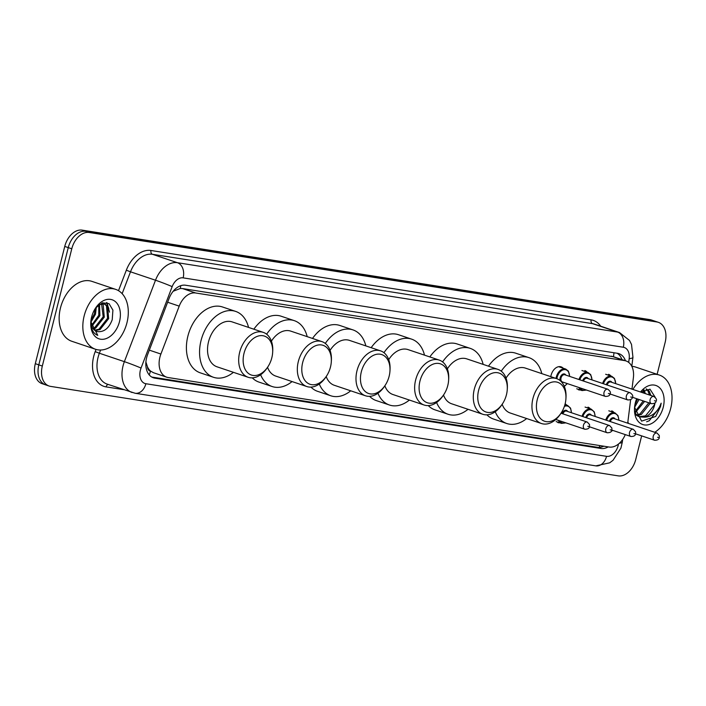 <?xml version="1.0" encoding="UTF-8"?>
<svg xmlns="http://www.w3.org/2000/svg" width="706" height="706" viewBox="0 0 706 706"><rect width="100%" height="100%" fill="white"/><g stroke="black" fill="none" stroke-linecap="round" stroke-linejoin="round"><path stroke-width="1.06" d="M550.795 376.66A10.113 6.883 -71.4 0 1 551.059 375.354A10.113 6.883 -71.4 0 1 561.129 366.855A10.113 6.883 -71.4 0 1 563.203 368.214M584.85 370.588A10.113 6.883 -71.4 0 1 587.215 372.3M608.572 374.33A10.113 6.883 -71.4 0 1 610.928 376.033M565.144 403.806A10.113 6.883 -71.4 0 1 566.644 405.112M588.001 407.15A10.113 6.883 -71.4 0 1 590.357 408.853M611.714 410.883A10.113 6.883 -71.4 0 1 614.079 412.595M631.967 389.112L633.388 377.719A18.956 12.902 108.6 0 0 625.993 360.942A18.956 12.902 108.6 0 0 624.545 360.589L195.659 292.99A18.956 12.902 108.6 0 0 179.209 306.139L160.897 354.041A18.956 12.902 108.6 0 0 159.9 357.192A18.956 12.902 108.6 0 0 166.704 377.18A18.956 12.902 108.6 0 0 168.143 377.534L609.11 447.039A18.956 12.902 108.6 0 0 625.278 434.605M145.868 362.363A18.956 0.821 -159.1 0 1 146.054 362.434L147.448 366.776A6.319 4.298 108.6 0 0 150.457 371.118A18.956 13.793 99 0 1 149.195 374.877M150.457 371.118L150.678 371.153A18.956 12.902 -71.4 0 1 147.448 366.776M613.417 356.742L182.475 288.551L180.295 288.472L173.464 291.146M150.678 371.153L153.52 372.742L166.704 377.18M627.705 423.176L630.652 399.622M580.341 389.986A10.113 6.883 -71.4 0 1 578.399 389.756M559.77 422.806A10.113 6.883 -71.4 0 1 557.828 422.567M625.472 360.766A18.956 12.902 108.6 0 0 618.933 353.662A18.956 12.902 108.6 0 0 617.485 353.309L185.563 285.233A18.956 12.902 108.6 0 0 169.113 298.373L147.598 354.659A18.956 12.902 108.6 0 0 146.61 357.81A18.956 12.902 108.6 0 0 153.405 377.798A18.956 12.902 108.6 0 0 154.843 378.151L600.956 448.469A18.956 12.902 108.6 0 0 608.228 446.898M641.657 435.876L635.709 459.571A18.956 12.902 -71.4 0 1 618.262 475.862L50.558 386.385A18.956 12.902 -71.4 0 1 49.12 386.032A18.956 12.902 -71.4 0 1 42.316 366.043L71.774 248.794A18.956 12.902 -71.4 0 1 89.212 232.495L656.915 321.971A18.956 12.902 -71.4 0 1 658.363 322.333A18.956 12.902 -71.4 0 1 665.158 342.322L657.127 374.304M47.055 385.202A18.956 12.902 -71.4 0 1 45.608 384.849L42.095 383.667A18.956 12.902 -71.4 0 1 35.3 363.678L64.749 246.429L68.261 247.612A18.956 12.902 -71.4 0 1 85.708 231.312L653.412 320.798A18.956 12.902 -71.4 0 1 654.859 321.151A18.956 12.902 -71.4 0 0 653.412 320.798L85.708 231.312A18.956 12.902 -71.4 0 0 68.261 247.612L38.812 364.861L68.261 247.612L71.774 248.794M45.608 384.849A18.956 12.902 -71.4 0 1 38.812 364.861A18.956 12.902 -71.4 0 0 45.608 384.849L49.12 386.032M603.798 446.201A18.956 12.902 -71.4 0 1 597.444 447.286L151.728 377.039M617.097 353.247A18.956 12.902 -71.4 0 1 621.96 359.592L621.96 359.575M64.749 246.429A18.956 12.902 -71.4 0 1 82.196 230.138L649.899 319.615A18.956 12.902 -71.4 0 1 651.347 319.968L658.363 322.333M126.974 322.677A31.593 21.507 -71.4 0 1 95.486 349.249A31.593 21.507 -71.4 0 1 84.155 315.935A31.593 21.507 -71.4 0 1 115.643 289.363A31.593 21.507 -71.4 0 1 126.974 322.677M95.486 349.249L71.8 341.272A31.593 21.507 -71.4 0 1 60.469 307.957A31.593 21.507 -71.4 0 1 91.956 281.385L115.643 289.363M91.603 317.109A20.606 14.023 -71.4 0 1 95.645 307.931A20.606 14.023 -71.4 0 1 113.825 300.535A20.606 14.023 -71.4 0 1 119.526 321.504A20.606 14.023 -71.4 0 1 102.441 339.33A20.606 14.023 -71.4 0 1 90.783 322.36A20.606 14.023 -71.4 0 1 91.603 317.109M96.581 331.352L97.71 331.635C104.197 332.138 109.033 328.158 112.228 319.694L112.907 310.119L109.033 303.642L102.414 302.83L95.698 307.931M94.595 330.267L98.99 329.19L107.568 318.247L106.465 305.777L103.994 303.739M95.072 330.611L100.093 329.561L108.662 318.618L107.559 306.148L104.559 303.898L98.999 304.639M92.883 328.405L94.604 327.716L103.182 316.773L101.576 303.695M93.28 328.952L95.707 328.087L104.276 317.144L103.173 304.665L102.211 303.615M91.524 325.492L98.796 315.291L98.787 304.798M91.815 326.349L99.89 315.661L99.52 304.374M90.968 320.445L94.41 313.817L95.266 308.513M90.933 322.121L95.504 314.188L96.307 307.189M97.71 331.635A14.288 9.725 -71.4 0 1 96.625 331.37A14.288 9.725 -71.4 0 1 90.897 321.036M90.827 321.733L91.392 327.425C92.504 331.52 94.63 334.159 97.763 335.359L90.88 321.795M109.501 312.14L107.003 302.68M108.759 308.39L106.5 302.547M271.828 357.765A20.536 13.979 -71.4 0 1 267.812 366.899A20.536 13.979 -71.4 0 1 249.686 374.277A20.536 13.979 -71.4 0 1 244.002 353.371A20.536 13.979 -71.4 0 1 261.035 335.606A20.536 13.979 -71.4 0 1 272.648 352.523A20.536 13.979 -71.4 0 1 271.828 357.765M267.812 366.899L267.133 367.905A23.695 16.132 -71.4 0 1 248.168 377.286A23.695 16.132 -71.4 0 1 239.669 352.303A23.695 16.132 -71.4 0 1 263.285 332.376A23.695 16.132 -71.4 0 1 272.719 351.314L272.648 352.523M263.285 332.376L232.133 321.892A23.695 16.132 108.6 0 0 208.517 341.819A23.695 16.132 108.6 0 0 217.016 366.802L248.168 377.286M233.421 372.327A34.753 23.66 -71.4 0 1 213.486 377.286A34.753 23.66 -71.4 0 1 201.025 340.636A34.753 23.66 -71.4 0 1 235.663 311.408A34.753 23.66 -71.4 0 1 248.538 327.407M213.486 377.286L200.327 372.856A34.753 23.66 -71.4 0 1 187.867 336.206A34.753 23.66 -71.4 0 1 222.505 306.978L235.663 311.408M330.487 367.005A20.536 13.979 -71.4 0 1 326.463 376.148A20.536 13.979 -71.4 0 1 308.337 383.526A20.536 13.979 -71.4 0 1 302.653 362.619A20.536 13.979 -71.4 0 1 319.686 344.846A20.536 13.979 -71.4 0 1 331.299 361.763A20.536 13.979 -71.4 0 1 330.487 367.005M326.463 376.148L325.793 377.154A23.695 16.132 -71.4 0 1 306.819 386.535A23.695 16.132 -71.4 0 1 298.32 361.543A23.695 16.132 -71.4 0 1 321.936 341.616A23.695 16.132 -71.4 0 1 331.379 360.563L331.299 361.763M267.548 367.296A23.695 16.132 108.6 0 0 275.667 376.051L306.819 386.535M292.072 381.567A34.753 23.66 -71.4 0 1 272.145 386.526A34.753 23.66 -71.4 0 1 260.629 374.754M272.145 386.526L258.978 382.096A34.753 23.66 -71.4 0 1 252.298 377.86M321.936 341.616L290.793 331.132A23.695 16.132 108.6 0 0 271.413 341.13M266.639 334.194A34.753 23.66 -71.4 0 1 294.314 320.656A34.753 23.66 -71.4 0 1 307.189 336.656M253.86 329.199A34.753 23.66 -71.4 0 1 281.156 316.226L294.314 320.656M389.138 376.254A20.536 13.979 -71.4 0 1 385.114 385.388A20.536 13.979 -71.4 0 1 366.988 392.765A20.536 13.979 -71.4 0 1 361.313 371.868A20.536 13.979 -71.4 0 1 378.345 354.094A20.536 13.979 -71.4 0 1 389.959 371.012A20.536 13.979 -71.4 0 1 389.138 376.254M385.114 385.388L384.443 386.394A23.695 16.132 -71.4 0 1 365.47 395.775A23.695 16.132 -71.4 0 1 356.98 370.791A23.695 16.132 -71.4 0 1 380.587 350.864A23.695 16.132 -71.4 0 1 390.03 369.803L389.959 371.012M326.198 376.545A23.695 16.132 108.6 0 0 334.326 385.291L365.47 395.775M350.723 390.815A34.753 23.66 -71.4 0 1 330.796 395.775A34.753 23.66 -71.4 0 1 319.288 384.002M330.796 395.775L317.638 391.345A34.753 23.66 -71.4 0 1 310.949 387.1M380.587 350.864L349.444 340.38A23.695 16.132 108.6 0 0 330.064 350.379M325.289 343.434A34.753 23.66 -71.4 0 1 352.974 329.896A34.753 23.66 -71.4 0 1 365.849 345.896M312.511 338.448A34.753 23.66 -71.4 0 1 339.807 325.466L352.974 329.896M447.789 385.494A20.536 13.979 -71.4 0 1 443.774 394.636A20.536 13.979 -71.4 0 1 425.647 402.014A20.536 13.979 -71.4 0 1 419.964 381.108A20.536 13.979 -71.4 0 1 436.996 363.343A20.536 13.979 -71.4 0 1 448.61 380.252A20.536 13.979 -71.4 0 1 447.789 385.494M443.774 394.636L443.103 395.642A23.695 16.132 -71.4 0 1 424.13 405.023A23.695 16.132 -71.4 0 1 415.631 380.031A23.695 16.132 -71.4 0 1 439.247 360.104A23.695 16.132 -71.4 0 1 448.681 379.051L448.61 380.252M384.849 385.785A23.695 16.132 108.6 0 0 392.977 394.539L424.13 405.023M409.383 400.055A34.753 23.66 -71.4 0 1 389.447 405.015A34.753 23.66 -71.4 0 1 377.939 393.242M389.447 405.015L376.289 400.584A34.753 23.66 -71.4 0 1 369.609 396.348M439.247 360.104L408.094 349.62A23.695 16.132 108.6 0 0 388.724 359.619M383.949 352.682A34.753 23.66 -71.4 0 1 411.624 339.145A34.753 23.66 -71.4 0 1 424.5 355.144M371.171 347.687A34.753 23.66 -71.4 0 1 398.466 334.715L411.624 339.145M506.449 394.742A20.536 13.979 -71.4 0 1 502.425 403.885A20.536 13.979 -71.4 0 1 484.298 411.254A20.536 13.979 -71.4 0 1 478.615 390.356A20.536 13.979 -71.4 0 1 495.647 372.583A20.536 13.979 -71.4 0 1 507.261 389.5A20.536 13.979 -71.4 0 1 506.449 394.742M502.425 403.885L501.754 404.891A23.695 16.132 -71.4 0 1 482.78 414.263A23.695 16.132 -71.4 0 1 474.282 389.28A23.695 16.132 -71.4 0 1 497.898 369.353A23.695 16.132 -71.4 0 1 507.34 388.291L507.261 389.5M443.509 395.033A23.695 16.132 108.6 0 0 451.637 403.779L482.78 414.263M468.034 409.303A34.753 23.66 -71.4 0 1 448.107 414.263A34.753 23.66 -71.4 0 1 436.59 402.491M448.107 414.263L434.94 409.833A34.753 23.66 -71.4 0 1 428.26 405.588M497.898 369.353L466.754 358.869A23.695 16.132 108.6 0 0 447.375 368.867M442.6 361.922A34.753 23.66 -71.4 0 1 470.275 348.385A34.753 23.66 -71.4 0 1 483.151 364.384M429.822 356.936A34.753 23.66 -71.4 0 1 457.117 343.954L470.275 348.385M565.1 403.982A20.536 13.979 -71.4 0 1 561.076 413.125A20.536 13.979 -71.4 0 1 542.958 420.502A20.536 13.979 -71.4 0 1 537.275 399.596A20.536 13.979 -71.4 0 1 554.307 381.831A20.536 13.979 -71.4 0 1 565.921 398.749A20.536 13.979 -71.4 0 1 565.1 403.982M561.076 413.125L560.405 414.131A23.695 16.132 -71.4 0 1 541.431 423.512A23.695 16.132 -71.4 0 1 532.942 398.519A23.695 16.132 -71.4 0 1 556.549 378.592A23.695 16.132 -71.4 0 1 565.991 397.54L565.921 398.749M502.16 404.273A23.695 16.132 108.6 0 0 510.288 413.028L541.431 423.512M526.685 418.543A34.753 23.66 -71.4 0 1 506.758 423.503A34.753 23.66 -71.4 0 1 495.25 411.739M506.758 423.503L493.6 419.073A34.753 23.66 -71.4 0 1 486.911 414.837M556.549 378.592L525.405 368.108A23.695 16.132 108.6 0 0 506.025 378.107M501.251 371.171A34.753 23.66 -71.4 0 1 528.935 357.633A34.753 23.66 -71.4 0 1 541.811 373.633M488.481 366.176A34.753 23.66 -71.4 0 1 515.768 353.203L528.935 357.633M632.903 389.43A31.593 21.507 -71.4 0 1 659.369 375.062A31.593 21.507 -71.4 0 1 670.7 408.377A31.593 21.507 -71.4 0 1 654.771 432.293M628.428 423.423A31.593 21.507 -71.4 0 1 627.881 421.764M636.768 414.943L639.971 413.963L648.832 402.791M649.511 395.025L647.834 390.683L646.087 389.015M637.359 415.481L641.357 414.431L650.226 403.258M650.906 395.492L649.229 391.15L646.378 388.953M634.923 411.819L643.254 400.92M643.943 393.145L643.122 390.303M655.009 402.888A14.288 9.725 -71.4 0 1 654.586 405.05A14.288 9.725 -71.4 0 1 644.454 417.167L639.971 416.937L636.327 414.475L635.153 412.834L644.649 401.387M645.337 393.621L644.004 389.8M634.906 404.812L637.686 399.04M634.57 407.406L639.08 399.508M635.824 414.89L638.577 416.469M639.283 416.672L645.54 415.843L654.312 404.962L654.815 403.047M655.221 397.328L649.997 389.174L640.854 392.104M640.545 392.006A20.606 14.023 -71.4 0 1 658.177 386.614A20.606 14.023 -71.4 0 1 663.252 407.203A20.606 14.023 -71.4 0 1 646.167 425.03A20.606 14.023 -71.4 0 1 634.517 408.059A20.606 14.023 -71.4 0 1 635.329 402.808A20.606 14.023 -71.4 0 1 636.68 398.705M634.57 407.3L641.577 421.129L655.724 416.434L660.542 406.532L661.16 403.188L659.819 406.356C656.077 413.337 650.958 416.937 644.454 417.167M628.702 362.425L629.178 358.657A12.637 2.647 -172.9 0 0 632.947 357.271L631.808 366.343A31.593 21.507 -71.4 0 1 635.682 367.085L659.369 375.062M646.661 421.756L649.229 420.767L660.384 406.479L661.16 403.188M149.328 350.141L160.897 354.041M180.727 285.701A18.956 13.793 99 0 1 180.295 288.472M613.938 352.744A18.956 13.793 99 0 1 613.426 356.715M599.959 445.592A18.956 13.793 99 0 1 599.129 447.392M167.64 302.239L179.209 306.139M182.475 288.551L195.659 292.99M611.352 356.151L624.545 360.589M152.037 377.207L154.843 378.151M629.178 358.657A12.637 8.604 108.6 0 0 623.283 347.237L183.145 277.864A12.637 8.604 108.6 0 0 172.176 286.627L141.05 368.064A12.637 8.604 108.6 0 0 140.388 370.165A12.637 8.604 108.6 0 0 145.877 383.729L606.551 456.332A12.637 8.604 108.6 0 0 618.182 445.468A12.637 8.604 108.6 0 0 618.482 444.021M132.11 392.51A25.275 17.209 -71.4 0 1 123.047 365.858A25.275 17.209 -71.4 0 1 124.371 361.657L99.369 353.238A25.275 17.209 108.6 0 0 98.046 357.439A25.275 17.209 108.6 0 0 107.109 384.099L135.137 393.26A12.637 9.196 -81 0 0 145.877 383.729M135.137 393.26L595.811 465.863L609.684 462.827L613.064 460.268L620.918 448.116L622.348 441.947A12.637 2.647 -172.9 0 1 619.391 443.244M123.585 389.641L106.068 386.888A3.159 2.303 99 0 1 108.283 384.496M106.068 386.888A28.434 19.353 -71.4 0 1 93.713 356.362A28.434 19.353 -71.4 0 1 95.204 351.641L96.042 349.426M118.502 290.678L126.33 270.204A28.434 19.353 -71.4 0 1 151.005 250.489L591.143 319.862A28.434 19.353 -71.4 0 1 600.709 326.216M89.212 232.495L82.196 230.138M42.316 366.043L35.3 363.678M656.915 321.971L649.899 319.615M141.05 368.064A12.637 0.547 -159.1 0 0 124.371 361.657L155.505 280.229L130.495 271.81L122.147 293.661M172.176 286.627A12.637 0.547 -159.1 0 0 155.505 280.229A25.275 17.209 -71.4 0 1 177.435 262.703L152.434 254.284A25.275 17.209 108.6 0 0 130.495 271.81L126.33 270.204M100.596 350.026L99.369 353.238L95.204 351.641M183.145 277.864A12.637 9.196 -81 0 0 177.435 262.703L617.573 332.067L592.563 323.657L152.434 254.284A3.159 2.303 99 0 1 151.005 250.489M623.283 347.237A12.637 9.196 -81 0 0 617.573 332.067A25.275 17.209 -71.4 0 1 619.497 332.544L594.496 324.125A25.275 17.209 108.6 0 0 592.563 323.657A3.159 2.303 99 0 1 591.143 319.862M595.811 465.863A12.637 9.196 -81 0 0 606.551 456.332M597.444 447.286L600.956 448.469M583.465 425.241A3.795 2.577 -71.4 0 1 587.242 422.047L589.519 424.509L589.519 426.477C589.386 428.33 587.824 429.248 584.824 429.239A3.795 2.577 -71.4 0 1 583.465 425.241M588.654 426.45L587.798 426.309L588.654 426.45M564.721 405.368A9.478 6.451 -71.4 0 1 567.536 405.412L570.563 408.147L571.498 412.754M571.313 412.692A8.843 6.019 108.6 0 0 564.394 406.382M605.81 428.763A3.795 2.577 -71.4 0 1 609.587 425.568L611.864 428.03L611.873 429.998C611.74 431.851 610.169 432.769 607.169 432.76A3.795 2.577 -71.4 0 1 605.81 428.763M610.999 429.972L610.143 429.839L610.999 429.972M609.587 425.568L566.591 411.104A3.795 2.577 108.6 0 0 562.938 413.866M556.143 421.579L561.482 423.379A9.478 6.451 -71.4 0 1 558.42 420.352M562.091 413.584A4.421 3.009 -71.4 0 1 564.774 410.424A4.421 3.009 -71.4 0 1 567.624 411.448M559.584 420.741A8.843 6.019 108.6 0 0 565.471 422.717M582.044 416.302A9.478 6.451 -71.4 0 1 591.249 409.153L594.275 411.889L595.22 416.487M595.034 416.425A8.843 6.019 108.6 0 0 590.084 409.683A8.843 6.019 108.6 0 0 582.882 416.584M629.531 432.496A3.795 2.577 -71.4 0 1 633.308 429.31L635.585 431.772L635.585 433.74C635.453 435.593 633.891 436.511 630.89 436.493A3.795 2.577 -71.4 0 1 629.531 432.496M634.72 433.705L633.864 433.572L634.72 433.705M633.308 429.31L590.313 414.837A3.795 2.577 108.6 0 0 586.589 417.828M585.742 417.546A4.421 3.009 -71.4 0 1 588.407 414.193A4.421 3.009 -71.4 0 1 591.346 415.19M605.757 420.035A9.478 6.451 -71.4 0 1 614.97 412.895L617.997 415.622L618.941 420.229M618.747 420.167A8.843 6.019 108.6 0 0 613.805 413.425A8.843 6.019 108.6 0 0 606.604 420.326M653.244 436.237A3.795 2.577 -71.4 0 1 657.021 433.052L659.298 435.514L659.307 437.482C659.175 439.326 657.604 440.244 654.603 440.235A3.795 2.577 -71.4 0 1 653.244 436.237M658.433 437.446L657.577 437.314L658.433 437.446M657.021 433.052L614.035 418.579A3.795 2.577 108.6 0 0 610.311 421.57M609.463 421.279A4.421 3.009 -71.4 0 1 612.128 417.934A4.421 3.009 -71.4 0 1 615.067 418.923M611.687 430.554A8.843 6.019 108.6 0 0 612.57 430.325M556.037 378.425A9.478 6.451 -71.4 0 1 556.31 377.048A9.478 6.451 -71.4 0 1 565.753 369.079L558.658 366.688M569.539 376.351A8.843 6.019 108.6 0 0 564.315 369.617A8.843 6.019 108.6 0 0 557.175 377.26A8.843 6.019 108.6 0 0 556.902 378.716M564.2 386.138A8.843 6.019 108.6 0 0 567.121 383.534M560.202 380.649A4.421 3.009 -71.4 0 1 560.176 377.736A4.421 3.009 -71.4 0 1 562.814 374.162A4.421 3.009 -71.4 0 1 565.85 375.107M564.818 374.762A3.795 2.577 108.6 0 0 561.041 377.948A3.795 2.577 108.6 0 0 562.4 381.946L605.395 396.419A3.795 2.577 -71.4 0 1 604.036 392.421A3.795 2.577 -71.4 0 1 607.813 389.235L564.818 374.762M608.369 393.498L609.225 393.63L608.369 393.498M563.432 382.29A4.421 3.009 -71.4 0 1 561.985 382.458M586.457 390.047L582.053 390.568A9.478 6.451 -71.4 0 1 578.991 387.532M580.164 387.929A8.843 6.019 108.6 0 0 586.042 389.906M582.662 380.763A4.421 3.009 -71.4 0 1 585.345 377.604A4.421 3.009 -71.4 0 1 588.195 378.628M630.158 392.757C632.532 394.575 633.3 396.057 632.444 397.187C632.311 399.031 630.74 399.949 627.74 399.94A3.795 2.577 -71.4 0 1 626.381 395.942A3.795 2.577 -71.4 0 1 630.158 392.757L587.171 378.284A3.795 2.577 108.6 0 0 583.509 381.055M630.714 397.019L631.57 397.151L630.714 397.019M578.964 379.519A9.478 6.451 -71.4 0 1 588.107 372.6L581.938 370.518M591.884 379.872A8.843 6.019 108.6 0 0 587.021 373.13A8.843 6.019 108.6 0 0 579.811 379.81M606.313 384.726A4.421 3.009 -71.4 0 1 608.978 381.381A4.421 3.009 -71.4 0 1 611.917 382.37M653.88 396.49C656.253 398.316 657.012 399.79 656.165 400.92C656.024 402.773 654.462 403.691 651.462 403.682A3.795 2.577 -71.4 0 1 650.102 399.684A3.795 2.577 -71.4 0 1 653.88 396.49L610.884 382.025A3.795 2.577 108.6 0 0 607.16 385.017M654.436 400.761L655.292 400.893L654.436 400.761M602.615 383.482A9.478 6.451 -71.4 0 1 611.82 376.333L605.651 374.259M615.606 383.605A8.843 6.019 108.6 0 0 610.655 376.863A8.843 6.019 108.6 0 0 603.462 383.764M612.808 356.504L625.993 360.942M632.947 357.271L631.526 344.457L629.523 340.477L619.497 332.544M622.348 441.947L622.666 439.441M587.242 422.047L561.014 413.222M584.824 429.239L555.807 419.47M567.536 405.412L564.95 404.547M607.169 432.76L589.431 426.786M561.482 423.379L565.885 422.859M591.249 409.153L585.08 407.08M630.89 436.493L611.846 430.086M614.97 412.895L608.801 410.813M654.603 440.235L635.568 433.828M611.467 431.013L613.037 430.483M564.315 386.411L567.306 383.596M605.395 396.419C608.395 396.428 609.958 395.51 610.099 393.666C610.946 392.527 610.187 391.053 607.813 389.235M569.724 376.413L568.383 371.135L565.753 369.079M627.74 399.94L610.002 393.974M582.053 390.568L576.714 388.768M592.078 379.934L590.728 374.657L588.107 372.6M651.462 403.682L632.417 397.266M615.791 383.676L614.449 378.398L611.82 376.333"/></g></svg>
